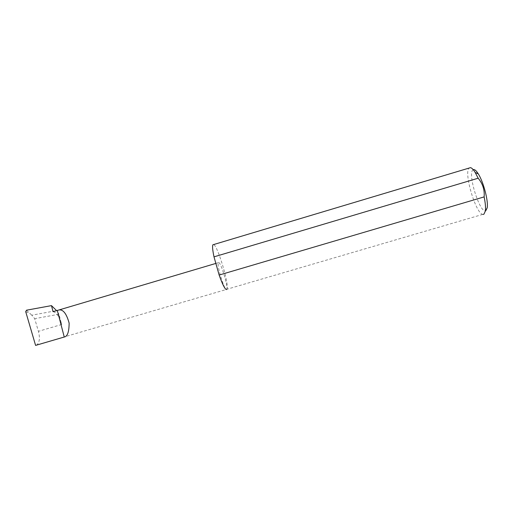 <?xml version="1.0" encoding="UTF-8"?>
<svg xmlns="http://www.w3.org/2000/svg" width="513" height="513" viewBox="0 0 513 513"><rect width="100%" height="100%" fill="white"/><g stroke="black" fill="none" stroke-linecap="round" stroke-linejoin="round"><path stroke-width="0.38" stroke-dasharray="2.56 1.92" d="M218.737 262.509C221.097 262.771 228.388 287.344 226.708 289.383L226.393 289.576C224.239 290.134 216.576 264.567 218.339 262.682L218.737 262.509M36.314 345.185L36.769 344.954C39.604 342.428 40.155 337.887 38.417 331.334L34.698 318.656L31.787 315.2L56.577 310.621M53.057 311.667C56.443 312.346 59.309 316.624 61.656 324.492L58.982 314.245L56.616 310.673M473.223 169.688L472.871 169.931C467.343 173.99 480.309 214.684 485.875 210.606M483.252 214.428L482.791 214.383C475.782 213.697 463.572 172.445 469.087 168.072M226.733 289.473L226.913 289.255C229.632 285.824 217.826 245.932 213.677 244.554M58.982 314.245L34.698 318.656M31.787 315.2L30.126 313.603L25.701 311.635M26.503 310.198L30.126 313.603M61.656 324.492L38.417 331.334M36.769 344.954L226.708 289.383M482.791 214.383L226.913 289.255M215.858 263.419L218.339 262.682"/><path stroke-width="0.77" d="M56.577 310.621L51.48 305.62L53.057 311.667L59.104 309.929C63.221 309.39 66.562 313.776 69.133 323.081C69.082 331.866 67.46 336.509 64.247 337.015L57.315 310.403M51.48 305.62L26.503 310.198L25.701 311.635L35.589 345.403L64.247 337.015M35.589 345.403L36.314 345.185M469.087 168.072L470.517 167.642C471.832 167.943 473.39 169.559 475.205 172.496L478.154 178.216C482.733 183.654 484.727 189.881 484.131 196.896C485.407 203.103 485.811 207.861 485.33 211.164L483.874 214.242L483.252 214.428M484.131 196.896L219.141 275.051C222.386 284.164 224.803 289.005 226.393 289.576L226.733 289.473M213.677 244.554L212.895 244.784C212.235 246.195 212.606 250.216 214.004 256.853L478.154 178.216M219.141 275.051L214.004 256.853M485.875 210.606L487.177 207.861C488.523 201.243 483.522 182.019 478.296 173.894C476.199 170.547 474.506 169.143 473.223 169.688M470.517 167.642L212.895 244.784M478.296 173.894L475.205 172.496M487.177 207.861L485.33 211.164M59.104 309.929L215.858 263.419"/></g></svg>
